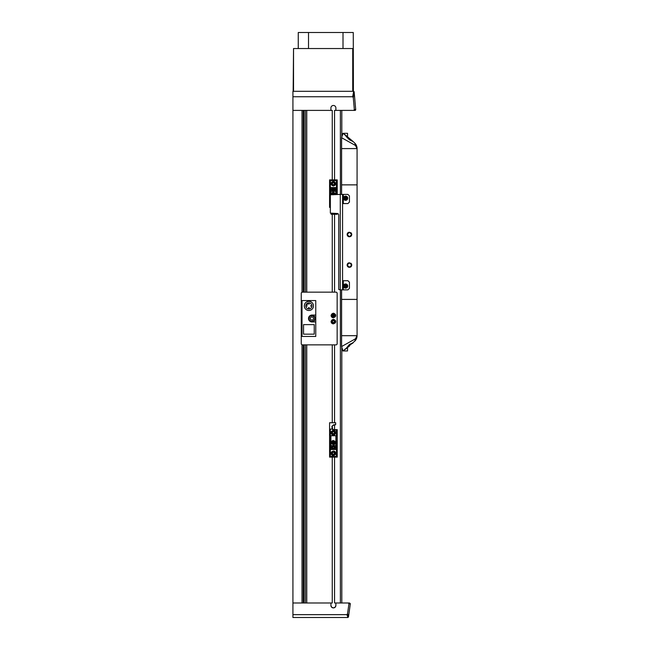 <?xml version="1.0" encoding="UTF-8"?>
<svg xmlns="http://www.w3.org/2000/svg" width="650" height="650" viewBox="0 0 650 650"><rect width="100%" height="100%" fill="white"/><g stroke="black" fill="none" stroke-linecap="round" stroke-linejoin="round"><path stroke-width="0.97" d="M341.599 289.868L341.599 299.406L357.077 299.406L357.077 184.868L341.599 184.868L341.599 194.407M348.156 266.947A2.291 2.291 0 0 1 347.149 265.046L349.44 262.754L351.731 265.046L349.44 267.337L347.149 265.046A2.291 2.291 0 0 1 348.692 262.884M348.156 236.397A2.291 2.291 0 0 1 347.149 234.504L349.44 232.213L351.731 234.504L349.44 236.795L347.149 234.504A2.291 2.291 0 0 1 348.692 232.334M350.724 263.152A2.291 2.291 0 0 1 350.179 267.215M349.44 267.337A2.291 2.291 0 0 1 348.278 267.028M350.724 232.602A2.291 2.291 0 0 1 350.179 236.665M349.44 236.795A2.291 2.291 0 0 1 348.278 236.478M357.077 184.86L341.599 184.86L341.599 148.59L357.077 148.59L357.077 184.86M341.599 299.414L357.077 299.414L357.077 335.684L341.599 335.692L357.077 335.684C356.98 337.886 356.233 339.69 354.835 341.096L342.948 350.967L341.599 346.539L341.599 299.414M351.349 265.046A1.909 1.909 0 0 1 349.44 266.955A1.909 1.909 0 0 1 347.531 265.046A1.909 1.909 0 0 1 349.44 263.136A1.909 1.909 0 0 1 351.349 265.046M351.349 234.504A1.909 1.909 0 0 1 349.44 236.413A1.909 1.909 0 0 1 347.531 234.504A1.909 1.909 0 0 1 349.44 232.594A1.909 1.909 0 0 1 351.349 234.504M344.793 198.705A0.951 0.951 0 0 1 344.662 198.226M353.259 141.643L342.948 133.307L341.599 137.735L341.599 148.582L357.077 148.582C357.069 146.599 356.322 144.804 354.835 143.179L353.015 141.416M357.077 148.533L356.493 145.657M356.306 145.234L355.713 144.235M341.599 137.735L355.42 145.438L357.077 148.582M355.948 339.682L356.493 338.618M356.655 338.179L356.866 337.48M357.077 335.692L355.42 338.837L341.599 346.539M342.948 133.307A84.004 84.004 0 0 1 347.531 136.687L347.531 133.307L342.948 133.307M345.621 135.216L346.068 136.394L349.44 139.807L353.234 141.627L345.694 135.273M342.948 350.967A84.004 84.004 0 0 0 347.531 347.596L347.531 350.967L342.948 350.967M352.324 343.501L353.234 342.648L349.44 344.467L345.637 349.042L349.44 346.036M303.233 602.989L303.233 344.858L303.233 602.989M303.233 292.159L303.233 110.394L303.233 292.159M303.997 602.989L303.997 344.858M303.997 292.159L303.997 110.394M306.751 344.858L306.751 602.989L330.915 602.989L292.923 602.989L292.923 91.309L353.405 91.309L354.177 92.081L353.283 97.63L352.666 96.761L292.923 96.761M332.256 179.896L332.256 110.394L292.923 110.394M302.014 602.989L302.014 344.858L336.383 344.858L337.147 344.094L337.147 292.923L336.383 292.159L302.014 292.159L302.014 110.394M306.751 292.159L306.751 110.394M347.531 613.754L348.514 616.639L347.726 617.5L292.923 617.5L292.923 614.664L346.913 614.664L347.531 613.754L348.944 603.72L348.164 602.989L335.879 602.989L335.879 605.434A2.478 2.478 0 0 1 333.401 607.913A2.478 2.478 0 0 1 330.915 605.434L330.915 602.989L332.256 602.989L332.256 457.121M332.256 422.752L332.256 344.858M332.256 292.159L332.256 214.264M349.554 602.989L348.164 602.989L349.554 602.989L348.164 602.989L349.554 602.989L350.309 603.858L348.944 603.72L350.301 603.59M292.923 614.664L292.923 602.989M330.915 110.394L330.915 107.957A2.478 2.478 0 0 1 333.401 105.471A2.478 2.478 0 0 1 335.879 107.957L335.879 110.394L334.547 110.394L334.547 179.896M354.177 92.081L355.704 109.574A0.764 0.764 0 0 1 354.941 110.394L353.559 110.394L354.331 109.655L355.696 109.574L354.941 110.394L335.879 110.394L340.389 110.394L340.389 194.407M354.331 109.655L353.283 97.63M347.969 617.459L346.913 614.664M335.164 607.173A2.478 2.478 0 0 0 335.879 605.434L335.173 607.173A2.478 2.478 0 0 1 333.418 607.913L335.14 607.206M331.638 607.181L330.915 605.434A2.478 2.478 0 0 0 333.385 607.913L331.654 607.197M334.547 457.121L334.547 602.989L341.803 602.989L341.803 347.197L341.803 602.989M350.301 603.931L348.514 616.639M352.666 96.761L353.681 91.358M343.013 32.5L343.013 48.539L308.514 48.539L308.514 32.5L353.259 32.5L353.405 91.309A0.764 0.764 0 0 1 354.169 91.999M334.547 429.626L334.547 425.043M334.547 422.752L334.547 344.858M334.547 292.159L334.547 214.264M340.389 602.989L340.389 289.868M341.803 110.394L341.803 137.077L341.803 110.394L340.389 110.394M308.514 32.5L298.269 32.5L298.269 48.539M352.723 91.309L352.723 48.539L343.013 48.539M308.514 48.539L293.532 48.539L293.532 91.309M293.15 91.309L293.532 48.539M353.559 110.394L353.104 110.394M335.644 424.718L332.702 425.49L332.256 426.571L332.654 429.13A1.527 1.527 0 0 0 333.783 429.626L337.22 429.626L337.22 430.771L336.456 430.771L336.456 430.007L333.783 430.007A1.909 1.909 0 0 1 332.134 429.065L330.346 429.065L330.346 430.389L329.582 430.389L329.582 422.752L335.692 422.752L335.644 424.718L333.783 424.718L331.89 426.351L332.134 429.065M329.582 430.389L329.582 457.121L337.22 457.121L337.22 430.771M336.456 430.771L336.456 456.357L330.346 456.357L330.346 455.593L329.582 455.593M337.22 455.593L336.456 455.593M330.346 455.593L330.346 430.389M333.401 451.011C336.359 452.538 336.359 454.066 333.401 455.593C330.444 454.066 330.444 452.538 333.401 451.011A2.291 2.291 0 0 1 335.197 454.724M333.401 430.389C336.359 431.917 336.359 433.444 333.401 434.972C330.444 433.444 330.444 431.917 333.401 430.389A2.291 2.291 0 0 1 335.197 434.102M332.654 429.13L332.142 429.049M333.401 455.593A2.291 2.291 0 0 1 331.606 451.88M332.183 435.736L332.183 434.972L333.401 434.972A2.291 2.291 0 0 1 331.606 431.259M330.915 445.664L330.915 435.736L335.879 435.736L335.879 449.483L330.915 449.483L330.915 445.664L335.879 445.664M335.441 453.806A2.096 2.096 0 0 0 333.905 451.262A2.096 2.096 0 0 0 331.362 452.798A2.096 2.096 0 0 0 332.898 455.341A2.096 2.096 0 0 0 335.441 453.806A2.096 2.096 0 0 0 333.905 451.262A2.096 2.096 0 0 0 331.362 452.798A2.096 2.096 0 0 0 332.898 455.341A2.096 2.096 0 0 0 335.441 453.806M335.441 433.184A2.096 2.096 0 0 0 333.905 430.641A2.096 2.096 0 0 0 331.362 432.185A2.096 2.096 0 0 0 332.898 434.72A2.096 2.096 0 0 0 335.441 433.184A2.096 2.096 0 0 0 333.905 430.641A2.096 2.096 0 0 0 331.362 432.185A2.096 2.096 0 0 0 332.898 434.72A2.096 2.096 0 0 0 335.441 433.184M333.401 440.513C336.107 441.911 336.107 443.308 333.401 444.714C330.688 443.308 330.688 441.911 333.401 440.513A2.096 2.096 0 0 0 331.988 441.058M334.62 435.736L334.62 434.972L333.401 434.972M334.815 444.169A2.096 2.096 0 0 1 333.401 444.714M333.71 454.358L332.637 454.098L332.329 453.042L333.092 452.246L334.165 452.506L334.474 453.562L333.71 454.358M333.71 433.745L332.637 433.477L332.329 432.421L333.092 431.624L334.165 431.884L334.474 432.949L333.71 433.745M333.401 440.7A1.909 1.909 0 0 1 335.311 442.609A1.909 1.909 0 0 1 333.401 444.519A1.909 1.909 0 0 1 331.492 442.609A1.909 1.909 0 0 1 333.401 440.7M332.077 442.431A1.333 1.333 0 0 1 333.401 441.277C335.124 442.163 335.124 443.056 333.401 443.95C331.679 443.056 331.679 442.163 333.401 441.277A1.333 1.333 0 0 1 334.734 442.691M334.726 442.788A1.333 1.333 0 0 1 333.401 443.95A1.333 1.333 0 0 1 332.069 442.528M333.401 443.755A1.146 1.146 0 0 1 332.256 442.609A1.146 1.146 0 0 1 333.401 441.464A1.146 1.146 0 0 1 334.547 442.609A1.146 1.146 0 0 1 333.401 443.755L334.514 442.341M333.401 441.464L332.288 442.886M333.401 442.227L333.401 442.991L333.401 442.227M332.987 449.247A1.714 1.714 0 0 1 331.736 447.168A1.714 1.714 0 0 1 333.808 445.908A1.714 1.714 0 0 1 335.067 447.988A1.714 1.714 0 0 1 332.987 449.247M333.645 448.419L332.792 448.207L332.548 447.363L333.158 446.729L334.011 446.94L334.254 447.785L333.645 448.419M330.346 207.391L329.582 207.391L329.582 206.245L330.346 206.245M337.22 194.407L337.22 179.896L329.582 179.896L329.582 206.245M329.582 181.423L330.346 181.423L330.346 213.119L337.22 213.501L337.22 214.264L331.11 214.264L331.11 213.501M330.346 181.423L330.346 180.659L336.456 180.659L336.456 181.423L337.22 181.423M336.456 181.423L336.456 194.407M333.401 186.006C330.444 184.478 330.444 182.951 333.401 181.423C336.359 182.951 336.359 184.478 333.401 186.006M331.338 184.706A2.291 2.291 0 0 1 331.606 182.293M335.465 182.723A2.291 2.291 0 0 1 335.197 185.136M335.879 194.407L335.879 187.533L330.915 187.533L330.915 194.407M331.362 183.211A2.096 2.096 0 0 0 332.898 185.754A2.096 2.096 0 0 0 335.441 184.218A2.096 2.096 0 0 0 333.905 181.675A2.096 2.096 0 0 0 331.362 183.211A2.096 2.096 0 0 0 332.898 185.754A2.096 2.096 0 0 0 335.441 184.218M335.879 191.352L330.915 191.352M331.297 194.407L333.401 192.303L335.498 194.407M331.988 192.847A2.096 2.096 0 0 1 333.401 192.303M333.71 184.771L332.637 184.511L332.329 183.454L333.092 182.658L334.165 182.918L334.474 183.974L333.71 184.771M331.492 194.407A1.909 1.909 0 0 1 333.401 192.498A1.909 1.909 0 0 1 335.311 194.407M332.069 194.326A1.333 1.333 0 0 0 332.061 194.407L333.401 193.066L334.734 194.407A1.333 1.333 0 0 0 333.401 193.066A1.333 1.333 0 0 0 332.077 194.228M333.401 193.261L332.256 194.407A1.146 1.146 0 0 1 333.401 193.261A1.146 1.146 0 0 1 334.547 194.407L334.514 194.131M333.401 194.789L333.401 194.025M331.695 189.239A1.714 1.714 0 0 1 333.604 187.736A1.714 1.714 0 0 1 335.108 189.646A1.714 1.714 0 0 1 333.198 191.149A1.714 1.714 0 0 1 331.695 189.239M332.589 189.792L332.694 188.914L333.507 188.565L334.214 189.093L334.108 189.971L333.296 190.32L332.589 189.792M309.441 316.436A3.242 3.242 0 0 1 314.015 316.014A3.242 3.242 0 0 1 314.438 320.58A3.242 3.242 0 0 1 309.871 321.011A3.242 3.242 0 0 1 309.441 316.436M310.204 318.216L311.326 316.851L313.064 317.151L313.682 318.801L312.553 320.166L310.814 319.865L310.204 318.216M311.992 321.75C316.144 319.524 316.111 317.363 311.894 315.266M307.011 303.493A3.055 3.055 0 0 1 311.943 305.906A3.055 3.055 0 0 1 308.888 308.961A3.055 3.055 0 0 1 307.011 303.493L307.539 304.021L306.995 304.558L306.475 304.037M306.572 301.949A4.582 4.582 0 0 0 304.306 305.906C304.574 308.693 306.101 310.221 308.888 310.489C311.667 310.221 313.194 308.693 313.471 305.906C313.194 303.127 311.667 301.6 308.888 301.324C306.101 301.6 304.574 303.127 304.306 305.906A4.582 4.582 0 0 0 310.936 310.009M308.888 307.434L308.888 308.197L308.888 307.434M311.196 309.863A4.582 4.582 0 0 0 308.888 301.324A4.582 4.582 0 0 0 306.841 301.811M311.943 315.071L315.762 315.071L315.762 300.56L302.014 300.56L302.014 336.456L315.762 336.456L315.762 321.945L311.943 321.945A3.437 3.437 0 0 1 308.506 318.508A3.437 3.437 0 0 1 311.943 315.071M303.542 334.165L303.542 324.618L314.234 324.618L314.234 334.165L303.542 334.165M308.506 303.997L309.27 303.997L308.506 303.997M306.979 306.288L306.979 305.524L306.979 306.288A1.909 1.909 0 0 1 307.011 305.906A1.909 1.909 0 0 0 306.979 306.288L306.979 305.524L306.979 306.288M310.798 305.524L310.798 306.288A1.909 1.909 0 0 0 310.757 305.906A1.909 1.909 0 0 1 310.798 306.288L310.798 305.524M315.762 315.071L315.762 321.945M302.014 344.858L301.251 344.094L301.251 292.923L302.014 292.159M333.401 317.744C330.444 316.217 330.444 314.689 333.401 313.162C336.359 314.689 336.359 316.217 333.401 317.744A2.291 2.291 0 0 1 331.126 315.152M333.401 323.854C330.444 322.327 330.444 320.799 333.401 319.272C336.359 320.799 336.359 322.327 333.401 323.854A2.291 2.291 0 0 1 331.126 321.262M335.197 316.875A2.291 2.291 0 0 0 335.465 314.47M335.197 322.985A2.291 2.291 0 0 0 335.465 320.58M333.808 313.389A2.096 2.096 0 0 1 335.465 315.859A2.096 2.096 0 0 1 332.995 317.517A2.096 2.096 0 0 1 331.338 315.047A2.096 2.096 0 0 1 333.808 313.389M333.418 319.467A2.096 2.096 0 0 1 335.498 321.579A2.096 2.096 0 0 1 333.385 323.659A2.096 2.096 0 0 1 331.297 321.547A2.096 2.096 0 0 1 333.418 319.467M333.759 316.493L332.678 316.282L332.321 315.242L333.044 314.413L334.124 314.624L334.482 315.664L333.759 316.493L332.678 316.282M333.946 322.522L332.841 322.514L332.296 321.555L332.857 320.604L333.962 320.613L334.506 321.571L333.946 322.522M332.841 322.514L333.393 322.522M308.506 307.816L309.27 307.816M342.566 203.572L347.912 203.572L349.44 202.044L349.44 195.934L347.912 194.407L340.275 194.407L340.275 289.868L338.748 289.486L338.748 215.028A1.527 1.527 0 0 0 337.22 213.501M340.275 289.868L347.912 289.868L349.44 288.34L349.44 282.23L347.912 280.702L342.566 280.702M340.275 194.407L330.346 194.789M342.566 289.868L342.566 194.407M347.717 198.226A2.096 2.096 0 0 0 345.621 196.121A2.096 2.096 0 0 0 343.517 198.226A2.096 2.096 0 0 0 345.621 200.322A2.096 2.096 0 0 0 347.717 198.226A2.096 2.096 0 0 0 345.621 196.121A2.096 2.096 0 0 0 343.517 198.226A2.096 2.096 0 0 0 345.621 200.322A2.096 2.096 0 0 0 347.717 198.226M346.174 199.176L345.069 199.176L344.516 198.226L345.069 197.267L346.174 197.267L346.726 198.226L346.174 199.176M346.19 286.999L345.085 287.016L344.516 286.073L345.053 285.106L346.158 285.09L346.726 286.033L346.19 286.999M346.174 285.114L345.605 285.098L345.637 287.007M345.581 283.952A2.096 2.096 0 0 0 343.517 286.089A2.096 2.096 0 0 0 345.654 288.153A2.096 2.096 0 0 0 347.717 286.016A2.096 2.096 0 0 0 345.581 283.952A2.096 2.096 0 0 0 343.517 286.089A2.096 2.096 0 0 0 345.654 288.153M345.621 197.267L345.621 199.176M334.157 189.532L332.646 189.353M354.835 143.179L355.42 145.438M354.835 341.096L355.42 338.837M305.386 602.989L305.386 344.858M305.386 292.159L305.386 110.394M348.416 617.069L347.417 614.177M354.161 91.959L353.259 97.468M331.581 452.855A1.869 1.869 0 0 1 333.848 451.482A1.869 1.869 0 0 1 335.221 453.749A1.869 1.869 0 0 1 332.954 455.122A1.869 1.869 0 0 1 331.581 452.855M331.581 432.234A1.869 1.869 0 0 1 333.848 430.869A1.869 1.869 0 0 1 335.221 433.128A1.869 1.869 0 0 1 332.954 434.501A1.869 1.869 0 0 1 331.581 432.234M334.888 447.939A1.527 1.527 0 0 1 333.036 449.061A1.527 1.527 0 0 1 331.914 447.208A1.527 1.527 0 0 1 333.767 446.095A1.527 1.527 0 0 1 334.888 447.939M331.581 183.268A1.869 1.869 0 0 1 333.848 181.894A1.869 1.869 0 0 1 335.221 184.161A1.869 1.869 0 0 1 332.954 185.534A1.869 1.869 0 0 1 331.581 183.268M333.223 190.962A1.527 1.527 0 0 1 331.882 189.264A1.527 1.527 0 0 1 333.58 187.923A1.527 1.527 0 0 1 334.921 189.621A1.527 1.527 0 0 1 333.223 190.962M310.115 320.71A2.86 2.86 0 0 1 309.733 316.68A2.86 2.86 0 0 1 313.771 316.306A2.86 2.86 0 0 1 314.145 320.336A2.86 2.86 0 0 1 310.115 320.71M331.565 315.096A1.869 1.869 0 0 1 333.759 313.617A1.869 1.869 0 0 1 335.238 315.819A1.869 1.869 0 0 1 333.036 317.289A1.869 1.869 0 0 1 331.565 315.096M331.533 321.547A1.869 1.869 0 0 1 333.418 319.694A1.869 1.869 0 0 1 335.27 321.579A1.869 1.869 0 0 1 333.385 323.432A1.869 1.869 0 0 1 331.533 321.547M333.588 314.519L333.214 316.387M343.33 289.868L343.33 280.702M343.33 194.407L343.33 203.572M343.752 198.226A1.869 1.869 0 0 1 345.621 196.357A1.869 1.869 0 0 1 347.49 198.226A1.869 1.869 0 0 1 345.621 200.094A1.869 1.869 0 0 1 343.752 198.226M345.654 287.926L343.752 286.081C344.955 283.652 346.198 283.627 347.49 286.016L345.654 287.926"/></g></svg>
